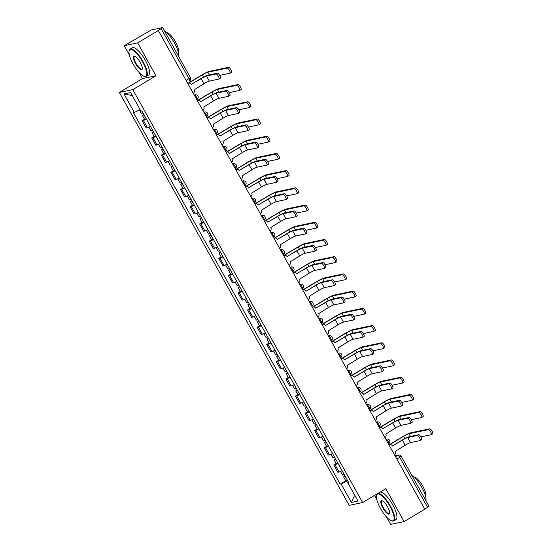 <?xml version="1.0" encoding="UTF-8"?>
<svg xmlns="http://www.w3.org/2000/svg" width="552" height="552" viewBox="0 0 552 552"><rect width="100%" height="100%" fill="white"/><g stroke="black" fill="none" stroke-linecap="round" stroke-linejoin="round"><path stroke-width="0.83" d="M374.532 495.427L376.747 499.408M386.524 516.982L390.657 524.4L404.098 521.571L424.778 509.213L158.341 30.519L137.662 42.883L124.221 45.712L129.347 54.931M139.132 72.498L142.519 78.591L119.349 92.446L349.181 505.37L362.629 502.541L132.797 89.624L155.968 75.769L137.662 42.883M124.221 45.712L151.372 29.932L162.605 27.607L190.426 77.597L188.991 78.667L161.17 28.676L162.605 27.607M404.098 521.571L385.8 488.692L362.629 502.541M396.888 459.112L401.214 456.311L429.042 506.301L427.607 507.371L399.779 457.38A2.539 0.759 -120.9 0 0 397.771 455.338L395.101 455.897M424.716 509.096L427.607 507.371M161.17 28.676L158.341 30.519M146.418 119.122A5.837 0.573 150.9 0 1 143.354 120.419L142.154 120.667L146.211 127.954L147.405 127.705A5.837 0.573 -29.1 0 0 150.468 126.401M144.548 119.239L142.154 120.667M155.995 136.337A5.837 0.573 150.9 0 1 152.932 137.634L151.738 137.883L155.795 145.169L156.989 144.914A5.837 0.573 -29.1 0 0 160.052 143.617M154.125 136.454L151.738 137.883M165.579 153.553A5.837 0.573 150.9 0 1 162.516 154.85L161.322 155.098L165.372 162.385L166.566 162.129A5.837 0.573 -29.1 0 0 169.63 160.832M163.709 153.67L161.322 155.098M175.156 170.761A5.837 0.573 150.9 0 1 172.1 172.065L170.899 172.314L174.956 179.593L176.15 179.345A5.837 0.573 -29.1 0 0 179.214 178.048M173.293 170.885L170.899 172.314M184.741 187.977A5.837 0.573 150.9 0 1 181.677 189.274L180.483 189.529L184.534 196.809L185.734 196.56A5.837 0.573 -29.1 0 0 188.798 195.263M182.871 188.101L180.483 189.529M194.325 205.192A5.837 0.573 150.9 0 1 191.261 206.489L190.06 206.745L194.118 214.024L195.311 213.776A5.837 0.573 -29.1 0 0 198.375 212.479M192.455 205.316L190.06 206.745M203.902 222.408A5.837 0.573 150.9 0 1 200.838 223.705L199.645 223.953L203.702 231.24L204.895 230.991A5.837 0.573 -29.1 0 0 207.959 229.687M202.032 222.525L199.645 223.953M213.486 239.623A5.837 0.573 150.9 0 1 210.422 240.92L209.229 241.169L213.279 248.455L214.473 248.2A5.837 0.573 -29.1 0 0 217.536 246.903M211.616 239.74L209.229 241.169M223.063 256.839A5.837 0.573 150.9 0 1 220.006 258.136L218.806 258.384L222.863 265.671L224.057 265.415A5.837 0.573 -29.1 0 0 227.12 264.118M221.2 256.956L218.806 258.384M232.647 274.047A5.837 0.573 150.9 0 1 229.584 275.351L228.39 275.6L232.44 282.879L233.641 282.631A5.837 0.573 -29.1 0 0 236.704 281.334M230.777 274.171L228.39 275.6M242.231 291.263A5.837 0.573 150.9 0 1 239.168 292.56L237.967 292.815L242.024 300.095L243.218 299.846A5.837 0.573 -29.1 0 0 246.282 298.549M240.362 291.387L237.967 292.815M251.809 308.478A5.837 0.573 150.9 0 1 248.745 309.775L247.551 310.031L251.608 317.31L252.802 317.062A5.837 0.573 -29.1 0 0 255.866 315.765M249.939 308.596L247.551 310.031M261.393 325.694A5.837 0.573 150.9 0 1 258.329 326.991L257.135 327.239L261.186 334.526L262.379 334.277A5.837 0.573 -29.1 0 0 265.443 332.973M259.523 325.811L257.135 327.239M270.97 342.909A5.837 0.573 150.9 0 1 267.913 344.207L266.713 344.455L270.77 351.741L271.963 351.486A5.837 0.573 -29.1 0 0 275.027 350.189M269.107 343.027L266.713 344.455M280.554 360.125A5.837 0.573 150.9 0 1 277.49 361.422L276.297 361.67L280.347 368.957L281.548 368.702A5.837 0.573 -29.1 0 0 284.611 367.404M278.684 360.242L276.297 361.67M290.138 377.333A5.837 0.573 150.9 0 1 287.075 378.631L285.881 378.886L289.931 386.165L291.125 385.917A5.837 0.573 -29.1 0 0 294.188 384.62M288.268 377.458L285.881 378.886M299.715 394.549A5.837 0.573 150.9 0 1 296.652 395.846L295.458 396.101L299.515 403.381L300.709 403.132A5.837 0.573 -29.1 0 0 303.772 401.835M297.845 394.673L295.458 396.101M309.299 411.764A5.837 0.573 150.9 0 1 306.236 413.062L305.042 413.317L309.092 420.596L310.286 420.348A5.837 0.573 -29.1 0 0 313.35 419.044M307.429 411.882L305.042 413.317M318.883 428.98A5.837 0.573 150.9 0 1 315.82 430.277L314.619 430.526L318.676 437.812L319.87 437.557A5.837 0.573 -29.1 0 0 322.934 436.259M317.014 429.097L314.619 430.526M328.461 446.195A5.837 0.573 150.9 0 1 325.397 447.493L324.203 447.741L328.254 455.027L329.454 454.772A5.837 0.573 -29.1 0 0 332.518 453.475M326.591 446.313L324.203 447.741M338.045 463.404A5.837 0.573 150.9 0 1 334.981 464.708L333.787 464.957L337.838 472.243L339.031 471.988A5.837 0.573 -29.1 0 0 342.095 470.69M336.175 463.528L333.787 464.957M140.105 109.634L134.329 112.47L124.014 93.93L130.596 92.55L140.912 111.09L141.836 110.897L348.574 482.324L347.65 482.517L357.972 501.057L351.382 502.444L341.067 483.904L347.65 480.668M134.329 112.47L133.411 112.663L340.142 484.097L341.067 483.904M119.349 92.446L132.797 89.624M142.519 78.591L155.968 75.769M345.752 480.744L340.142 484.097M348.353 481.93L347.65 482.517M124.014 93.93L132.266 95.544M354.681 495.151L351.382 502.444M191.171 84.421L200.617 78.77A6.41 0.628 150.9 0 1 207.842 75.217L217.426 73.202A2.919 0.876 59.1 0 1 219.668 75.424A2.919 0.876 59.1 0 1 220.338 78.246A2.919 0.876 59.1 0 1 220.248 78.28M206.489 76.024L209.318 81.103L218.902 79.088A2.919 0.876 -120.9 0 0 218.985 79.053A2.919 0.876 -120.9 0 0 218.316 76.231A2.919 0.876 -120.9 0 0 216.073 74.009L206.489 76.024A4.761 0.469 -29.1 0 0 201.121 78.667L191.165 84.401A2.539 2.408 78.1 0 0 187.852 83.435L187.797 83.449M187.749 83.352A2.539 2.408 -101.9 0 1 188.053 83.269L188.563 83.159M193.276 93.288L193.324 93.26A2.539 2.408 78.1 0 0 194.173 89.81L203.95 83.738A4.761 0.469 -29.1 0 1 209.318 81.103M187.99 83.283L201.915 74.955A6.41 0.628 150.9 0 1 209.146 71.401L228.528 67.323A2.919 0.876 59.1 0 1 230.77 69.545A2.919 0.876 59.1 0 1 231.44 72.367A2.919 0.876 59.1 0 1 231.35 72.402M219.648 75.389L230.005 73.209A2.919 0.876 -120.9 0 0 230.087 73.174A2.919 0.876 -120.9 0 0 229.418 70.352A2.919 0.876 -120.9 0 0 227.176 68.131L207.793 72.209A4.761 0.469 -29.1 0 0 202.425 74.844L188.501 83.173M142.989 112.967L141.381 113.546L139.394 109.979M144.031 114.844L142.423 115.423L143.768 114.361M146.245 118.818L144.631 119.398L142.423 115.423M200.755 101.63L210.195 95.986A6.41 0.628 150.9 0 1 217.419 92.432L227.003 90.418A2.919 0.876 59.1 0 1 229.246 92.639A2.919 0.876 59.1 0 1 229.915 95.461A2.919 0.876 59.1 0 1 229.832 95.496M216.073 93.24L218.896 98.318L228.48 96.303A2.919 0.876 -120.9 0 0 228.569 96.269A2.919 0.876 -120.9 0 0 227.893 93.447A2.919 0.876 -120.9 0 0 225.658 91.225L216.073 93.24A4.761 0.469 -29.1 0 0 210.705 95.882L200.742 101.616A2.539 2.408 78.1 0 0 197.437 100.65L197.437 100.65M197.326 100.567A2.539 2.408 -101.9 0 1 197.63 100.478L198.14 100.374M202.853 110.497L202.901 110.469A2.539 2.408 78.1 0 0 203.75 107.019L213.527 100.954A4.761 0.469 -29.1 0 1 218.896 98.318M210.333 118.846L219.779 113.201A6.41 0.628 150.9 0 1 227.003 109.648L236.587 107.633A2.919 0.876 59.1 0 1 238.83 109.848A2.919 0.876 59.1 0 1 239.499 112.677A2.919 0.876 59.1 0 1 239.416 112.711M225.651 110.455L228.48 115.534L238.064 113.519A2.919 0.876 -120.9 0 0 238.147 113.484A2.919 0.876 -120.9 0 0 237.477 110.655A2.919 0.876 -120.9 0 0 235.235 108.44L225.651 110.455A4.761 0.469 -29.1 0 0 220.289 113.091L210.326 118.832A2.539 2.408 78.1 0 0 207.021 117.866L207.021 117.866M206.91 117.783A2.539 2.408 -101.9 0 1 207.214 117.693L207.724 117.59M212.437 127.712L212.485 127.684A2.539 2.408 78.1 0 0 213.334 124.234L223.112 118.169A4.761 0.469 -29.1 0 1 228.48 115.534M197.568 100.498L211.499 92.17A6.41 0.628 150.9 0 1 218.723 88.617L238.112 84.539A2.919 0.876 59.1 0 1 240.348 86.761A2.919 0.876 59.1 0 1 241.017 89.583A2.919 0.876 59.1 0 1 240.934 89.617M229.225 92.598L239.582 90.424A2.919 0.876 -120.9 0 0 239.672 90.39A2.919 0.876 -120.9 0 0 239.002 87.568A2.919 0.876 -120.9 0 0 236.76 85.346L217.378 89.424A4.761 0.469 -29.1 0 0 212.009 92.06L198.085 100.388M152.573 130.182L150.958 130.762L148.936 127.132M153.615 132.059L152 132.639L153.346 131.576M155.83 136.027L154.215 136.613L152 132.639M207.152 117.707L221.083 109.379A6.41 0.628 150.9 0 1 228.307 105.825L247.689 101.754A2.919 0.876 59.1 0 1 249.932 103.969A2.919 0.876 59.1 0 1 250.601 106.798A2.919 0.876 59.1 0 1 250.518 106.833M238.809 109.813L249.166 107.64A2.919 0.876 -120.9 0 0 249.249 107.605A2.919 0.876 -120.9 0 0 248.579 104.776A2.919 0.876 -120.9 0 0 246.337 102.562L226.955 106.633A4.761 0.469 -29.1 0 0 221.587 109.275L207.662 117.604M162.15 147.398L160.542 147.977L158.521 144.348M163.199 149.268L161.584 149.854L162.93 148.792M165.407 153.242L163.799 153.829L161.584 149.854M133.08 63.956A15.484 4.644 -120.9 0 0 144.155 76.314A15.484 4.644 -120.9 0 0 142.644 61.948A15.484 4.644 -120.9 0 0 129.071 51.088A15.484 4.644 -120.9 0 0 133.08 63.956M129.071 51.088L129.161 50.611A15.863 4.761 59.1 0 1 130.037 49.156A15.863 4.761 59.1 0 1 143.078 61.734A15.863 4.761 59.1 0 1 146.315 76.383A15.863 4.761 59.1 0 1 144.617 76.459L144.155 76.314M135.475 63.459A7.742 2.325 59.1 0 1 134.722 56.269A7.742 2.325 59.1 0 1 140.256 62.452A7.742 2.325 59.1 0 1 142.264 68.883A7.742 2.325 59.1 0 1 135.475 63.459M134.964 56.366A7.362 2.208 -120.9 0 0 134.398 56.449A7.362 2.208 -120.9 0 0 135.902 63.245A7.362 2.208 -120.9 0 0 141.954 69.083A7.362 2.208 -120.9 0 0 142.299 68.627M164.455 30.94A15.863 4.761 59.1 0 1 174.453 42.973A15.863 4.761 59.1 0 1 178.544 56.256M166.649 32.616A11.419 3.429 59.1 0 1 175.474 41.835A11.419 3.429 59.1 0 1 178.213 51.957M130.037 49.156L132.321 47.789A15.863 4.761 59.1 0 1 145.362 60.368A15.863 4.761 59.1 0 1 148.605 75.017L146.315 76.383M380.48 508.44A15.484 4.644 -120.9 0 0 391.547 520.798A15.484 4.644 -120.9 0 0 390.043 506.432A15.484 4.644 -120.9 0 0 376.464 495.572A15.484 4.644 -120.9 0 0 380.48 508.44M377.775 493.488A15.863 4.761 59.1 0 1 390.471 506.218A15.863 4.761 59.1 0 1 393.714 520.867A15.863 4.761 59.1 0 1 392.017 520.943L391.547 520.798M382.867 507.937A7.742 2.325 59.1 0 1 382.115 500.754A7.742 2.325 59.1 0 1 387.649 506.936A7.742 2.325 59.1 0 1 389.657 513.367A7.742 2.325 59.1 0 1 382.867 507.937M382.363 500.843A7.362 2.208 -120.9 0 0 381.798 500.933A7.362 2.208 -120.9 0 0 383.295 507.73A7.362 2.208 -120.9 0 0 389.346 513.567A7.362 2.208 -120.9 0 0 389.691 513.112M411.854 475.424A15.863 4.761 59.1 0 1 421.852 487.457A15.863 4.761 59.1 0 1 425.944 500.733M414.048 477.101A11.419 3.429 59.1 0 1 422.866 486.319A11.419 3.429 59.1 0 1 425.606 496.434M380.066 492.122A15.863 4.761 59.1 0 1 392.755 504.852A15.863 4.761 59.1 0 1 395.998 519.501L393.714 520.867M376.464 495.572L376.561 495.096A15.863 4.761 59.1 0 1 377.133 493.867M219.917 136.061L229.356 130.417A6.41 0.628 150.9 0 1 236.587 126.863L246.171 124.849A2.919 0.876 59.1 0 1 248.407 127.063A2.919 0.876 59.1 0 1 249.076 129.892A2.919 0.876 59.1 0 1 248.993 129.92M235.235 127.671L238.057 132.742L247.641 130.727A2.919 0.876 -120.9 0 0 247.731 130.7A2.919 0.876 -120.9 0 0 247.061 127.871A2.919 0.876 -120.9 0 0 244.819 125.656L235.235 127.671A4.761 0.469 -29.1 0 0 229.867 130.306L219.903 136.047A2.539 2.408 78.1 0 0 216.598 135.081L216.598 135.081M216.487 134.999A2.539 2.408 -101.9 0 1 216.798 134.909L217.309 134.805M222.021 144.928L222.063 144.9A2.539 2.408 78.1 0 0 222.918 141.45L232.696 135.385A4.761 0.469 -29.1 0 1 238.057 132.742M229.494 153.277L238.94 147.632A6.41 0.628 150.9 0 1 246.164 144.079L255.748 142.064A2.919 0.876 59.1 0 1 257.991 144.279A2.919 0.876 59.1 0 1 258.66 147.108A2.919 0.876 59.1 0 1 258.577 147.136M244.819 144.886L247.641 149.958L257.225 147.943A2.919 0.876 -120.9 0 0 257.308 147.915A2.919 0.876 -120.9 0 0 256.639 145.086A2.919 0.876 -120.9 0 0 254.403 142.871L244.819 144.886A4.761 0.469 -29.1 0 0 239.451 147.522L229.487 153.256A2.539 2.408 78.1 0 0 226.182 152.297L226.127 152.304M226.072 152.214A2.539 2.408 -101.9 0 1 226.375 152.124L226.886 152.014M231.598 162.143L231.647 162.115A2.539 2.408 78.1 0 0 232.495 158.665L242.273 152.6A4.761 0.469 -29.1 0 1 247.641 149.958M239.078 170.492L248.524 164.841A6.41 0.628 150.9 0 1 255.748 161.287L265.333 159.273A2.919 0.876 59.1 0 1 267.575 161.494A2.919 0.876 59.1 0 1 268.244 164.317A2.919 0.876 59.1 0 1 268.155 164.351M254.396 162.095L257.225 167.173L266.809 165.158A2.919 0.876 -120.9 0 0 266.892 165.124A2.919 0.876 -120.9 0 0 266.223 162.302A2.919 0.876 -120.9 0 0 263.98 160.08L254.396 162.095A4.761 0.469 -29.1 0 0 249.028 164.737L239.071 170.471A2.539 2.408 78.1 0 0 235.759 169.505L235.759 169.505M235.656 169.423A2.539 2.408 -101.9 0 1 235.959 169.34L236.47 169.229M241.183 179.359L241.231 179.331A2.539 2.408 78.1 0 0 242.08 175.881L251.857 169.809A4.761 0.469 -29.1 0 1 257.225 167.173M216.736 134.923L230.66 126.594A6.41 0.628 150.9 0 1 237.891 123.041L257.273 118.97A2.919 0.876 59.1 0 1 259.516 121.185A2.919 0.876 59.1 0 1 260.185 124.014A2.919 0.876 59.1 0 1 260.095 124.041M248.386 127.029L258.75 124.849A2.919 0.876 -120.9 0 0 258.833 124.821A2.919 0.876 -120.9 0 0 258.163 121.992A2.919 0.876 -120.9 0 0 255.921 119.777L236.539 123.848A4.761 0.469 -29.1 0 0 231.171 126.491L217.246 134.812M171.734 164.606L170.119 165.193L168.105 161.564M172.776 166.483L171.168 167.07L172.514 166.007M174.991 170.458L173.376 171.037L171.168 167.07M226.313 152.138L240.244 143.81A6.41 0.628 150.9 0 1 247.468 140.256L266.851 136.185A2.919 0.876 59.1 0 1 269.093 138.4A2.919 0.876 59.1 0 1 269.762 141.229A2.919 0.876 59.1 0 1 269.68 141.257M257.97 144.244L268.327 142.064A2.919 0.876 -120.9 0 0 268.41 142.036A2.919 0.876 -120.9 0 0 267.741 139.207A2.919 0.876 -120.9 0 0 265.505 136.993L246.116 141.064A4.761 0.469 -29.1 0 0 240.755 143.706L226.824 152.028M181.318 181.822L179.704 182.408L177.682 178.779M182.36 183.699L180.745 184.278L182.091 183.216M184.568 187.673L182.96 188.253L180.745 184.278M235.897 169.354L249.821 161.025A6.41 0.628 150.9 0 1 257.053 157.472L276.435 153.394A2.919 0.876 59.1 0 1 278.677 155.616A2.919 0.876 59.1 0 1 279.346 158.438A2.919 0.876 59.1 0 1 279.257 158.472M267.554 161.46L277.911 159.28A2.919 0.876 -120.9 0 0 277.994 159.245A2.919 0.876 -120.9 0 0 277.325 156.423A2.919 0.876 -120.9 0 0 275.082 154.208L255.7 158.279A4.761 0.469 -29.1 0 0 250.332 160.915L236.408 169.243M190.895 199.037L189.288 199.617L187.266 195.988M191.944 200.914L190.33 201.494L191.675 200.431M194.152 204.889L192.538 205.468L190.33 201.494M248.662 187.701L258.101 182.056A6.41 0.628 150.9 0 1 265.326 178.503L274.91 176.488A2.919 0.876 59.1 0 1 277.152 178.71A2.919 0.876 59.1 0 1 277.822 181.532A2.919 0.876 59.1 0 1 277.739 181.567M263.98 179.31L266.802 184.389L276.386 182.374A2.919 0.876 -120.9 0 0 276.476 182.339A2.919 0.876 -120.9 0 0 275.8 179.517A2.919 0.876 -120.9 0 0 273.564 177.295L263.98 179.31A4.761 0.469 -29.1 0 0 258.612 181.953L248.648 187.687A2.539 2.408 78.1 0 0 245.343 186.721L245.343 186.721M245.233 186.638A2.539 2.408 -101.9 0 1 245.536 186.555L246.047 186.445M250.76 196.574L250.808 196.547A2.539 2.408 78.1 0 0 251.657 193.096L261.434 187.024A4.761 0.469 -29.1 0 1 266.802 184.389M245.474 186.569L259.405 178.241A6.41 0.628 150.9 0 1 266.63 174.687L286.019 170.609A2.919 0.876 59.1 0 1 288.254 172.831A2.919 0.876 59.1 0 1 288.924 175.653A2.919 0.876 59.1 0 1 288.841 175.688M277.132 178.669L287.488 176.495A2.919 0.876 -120.9 0 0 287.578 176.461A2.919 0.876 -120.9 0 0 286.909 173.638A2.919 0.876 -120.9 0 0 284.666 171.417L265.284 175.495A4.761 0.469 -29.1 0 0 259.916 178.13L245.992 186.459M200.48 216.253L198.865 216.832L196.843 213.203M201.521 218.13L199.907 218.709L201.252 217.647M203.736 222.097L202.122 222.684L199.907 218.709M258.239 204.916L267.685 199.272A6.41 0.628 150.9 0 1 274.91 195.718L284.494 193.704A2.919 0.876 59.1 0 1 286.736 195.925A2.919 0.876 59.1 0 1 287.406 198.748A2.919 0.876 59.1 0 1 287.323 198.782M273.557 196.526L276.386 201.604L285.97 199.589A2.919 0.876 -120.9 0 0 286.053 199.555A2.919 0.876 -120.9 0 0 285.384 196.733A2.919 0.876 -120.9 0 0 283.142 194.511L273.557 196.526A4.761 0.469 -29.1 0 0 268.196 199.162L258.232 204.902A2.539 2.408 78.1 0 0 254.927 203.936L254.927 203.936M254.817 203.854A2.539 2.408 -101.9 0 1 255.121 203.764L255.631 203.66M260.344 213.783L260.392 213.755A2.539 2.408 78.1 0 0 261.241 210.305L271.018 204.24A4.761 0.469 -29.1 0 1 276.386 201.604M255.058 203.778L268.99 195.456A6.41 0.628 150.9 0 1 276.214 191.903L295.596 187.825A2.919 0.876 59.1 0 1 297.838 190.047A2.919 0.876 59.1 0 1 298.508 192.869A2.919 0.876 59.1 0 1 298.425 192.903M286.716 195.884L297.073 193.711A2.919 0.876 -120.9 0 0 297.155 193.676A2.919 0.876 -120.9 0 0 296.486 190.854A2.919 0.876 -120.9 0 0 294.244 188.632L274.861 192.71A4.761 0.469 -29.1 0 0 269.493 195.346L255.569 203.674M210.057 233.468L208.449 234.048L206.427 230.419M211.105 235.345L209.491 235.925L210.836 234.862M213.313 239.313L211.706 239.899L209.491 235.925M267.823 222.132L277.263 216.487A6.41 0.628 150.9 0 1 284.494 212.934L294.078 210.919A2.919 0.876 59.1 0 1 296.314 213.134A2.919 0.876 59.1 0 1 296.99 215.963A2.919 0.876 59.1 0 1 296.9 215.998M283.142 213.741L285.964 218.82L295.548 216.805A2.919 0.876 -120.9 0 0 295.637 216.77A2.919 0.876 -120.9 0 0 294.968 213.941A2.919 0.876 -120.9 0 0 292.726 211.726L283.142 213.741A4.761 0.469 -29.1 0 0 277.773 216.377L267.81 222.118A2.539 2.408 78.1 0 0 264.505 221.152L264.505 221.152M264.394 221.069A2.539 2.408 -101.9 0 1 264.705 220.979L265.215 220.876M269.928 230.998L269.969 230.971A2.539 2.408 78.1 0 0 270.825 227.521L280.602 221.455A4.761 0.469 -29.1 0 1 285.964 218.82M264.643 220.993L278.567 212.665A6.41 0.628 150.9 0 1 285.798 209.111L305.18 205.04A2.919 0.876 59.1 0 1 307.423 207.255A2.919 0.876 59.1 0 1 308.092 210.084A2.919 0.876 59.1 0 1 308.002 210.119M296.293 213.1L306.657 210.926A2.919 0.876 -120.9 0 0 306.739 210.892A2.919 0.876 -120.9 0 0 306.07 208.063A2.919 0.876 -120.9 0 0 303.828 205.848L284.446 209.919A4.761 0.469 -29.1 0 0 279.077 212.561L265.153 220.89M219.641 250.684L218.026 251.263L216.011 247.634M220.683 252.554L219.075 253.14L220.42 252.078M222.898 256.528L221.283 257.115L219.075 253.14M277.401 239.347L286.847 233.703A6.41 0.628 150.9 0 1 294.071 230.149L303.655 228.135A2.919 0.876 59.1 0 1 305.898 230.35A2.919 0.876 59.1 0 1 306.567 233.179A2.919 0.876 59.1 0 1 306.484 233.206M292.726 230.957L295.548 236.028L305.132 234.013A2.919 0.876 -120.9 0 0 305.215 233.986A2.919 0.876 -120.9 0 0 304.545 231.157A2.919 0.876 -120.9 0 0 302.31 228.942L292.726 230.957A4.761 0.469 -29.1 0 0 287.357 233.593L277.394 239.327A2.539 2.408 78.1 0 0 274.089 238.367L274.033 238.374M273.978 238.285A2.539 2.408 -101.9 0 1 274.282 238.195L274.792 238.091M279.505 248.214L279.553 248.186A2.539 2.408 78.1 0 0 280.402 244.736L290.179 238.671A4.761 0.469 -29.1 0 1 295.548 236.028M274.22 238.209L288.151 229.88A6.41 0.628 150.9 0 1 295.375 226.327L314.757 222.256A2.919 0.876 59.1 0 1 317 224.471A2.919 0.876 59.1 0 1 317.669 227.3A2.919 0.876 59.1 0 1 317.586 227.327M305.877 230.315L316.234 228.135A2.919 0.876 -120.9 0 0 316.324 228.107A2.919 0.876 -120.9 0 0 315.647 225.278A2.919 0.876 -120.9 0 0 313.412 223.063L294.023 227.134A4.761 0.469 -29.1 0 0 288.661 229.777L274.73 238.098M229.225 267.892L227.61 268.479L225.589 264.85M230.267 269.769L228.652 270.356L229.998 269.293M232.475 273.744L230.867 274.323L228.652 270.356M286.985 256.563L296.431 250.918A6.41 0.628 150.9 0 1 303.655 247.365L313.239 245.35A2.919 0.876 59.1 0 1 315.482 247.565A2.919 0.876 59.1 0 1 316.151 250.387A2.919 0.876 59.1 0 1 316.061 250.422M302.303 248.172L305.132 253.244L314.716 251.229A2.919 0.876 -120.9 0 0 314.799 251.201A2.919 0.876 -120.9 0 0 314.129 248.372A2.919 0.876 -120.9 0 0 311.887 246.157L302.303 248.172A4.761 0.469 -29.1 0 0 296.935 250.808L286.978 256.542A2.539 2.408 78.1 0 0 283.666 255.583L283.611 255.59M283.562 255.493A2.539 2.408 -101.9 0 1 283.866 255.41L284.377 255.3M289.089 265.429L289.138 265.402A2.539 2.408 78.1 0 0 289.986 261.952L299.764 255.886A4.761 0.469 -29.1 0 1 305.132 253.244M283.804 255.424L297.728 247.096A6.41 0.628 150.9 0 1 304.959 243.542L324.341 239.471A2.919 0.876 59.1 0 1 326.584 241.686A2.919 0.876 59.1 0 1 327.253 244.508A2.919 0.876 59.1 0 1 327.17 244.543M315.461 247.531L325.818 245.35A2.919 0.876 -120.9 0 0 325.901 245.323A2.919 0.876 -120.9 0 0 325.231 242.494A2.919 0.876 -120.9 0 0 322.989 240.279L303.607 244.35A4.761 0.469 -29.1 0 0 298.239 246.985L284.315 255.314M238.802 285.108L237.194 285.695L235.173 282.065M239.851 286.985L238.236 287.564L239.582 286.502M242.059 290.959L240.444 291.539L238.236 287.564M296.569 273.778L306.008 268.127A6.41 0.628 150.9 0 1 313.232 264.574L322.823 262.559A2.919 0.876 59.1 0 1 325.059 264.781A2.919 0.876 59.1 0 1 325.728 267.603A2.919 0.876 59.1 0 1 325.645 267.637M311.887 265.381L314.709 270.459L324.293 268.445A2.919 0.876 -120.9 0 0 324.383 268.41A2.919 0.876 -120.9 0 0 323.707 265.588A2.919 0.876 -120.9 0 0 321.471 263.366L311.887 265.381A4.761 0.469 -29.1 0 0 306.519 268.024L296.555 273.757A2.539 2.408 78.1 0 0 293.25 272.791L293.195 272.805M293.14 272.709A2.539 2.408 -101.9 0 1 293.45 272.626L293.954 272.515M298.666 282.645L298.715 282.617A2.539 2.408 78.1 0 0 299.563 279.167L309.341 273.095A4.761 0.469 -29.1 0 1 314.709 270.459M293.381 272.64L307.312 264.311A6.41 0.628 150.9 0 1 314.536 260.758L333.925 256.68A2.919 0.876 59.1 0 1 336.161 258.902A2.919 0.876 59.1 0 1 336.83 261.724A2.919 0.876 59.1 0 1 336.748 261.758M325.038 264.746L335.395 262.566A2.919 0.876 -120.9 0 0 335.485 262.531A2.919 0.876 -120.9 0 0 334.816 259.709A2.919 0.876 -120.9 0 0 332.573 257.487L313.191 261.565A4.761 0.469 -29.1 0 0 307.823 264.201L293.899 272.529M248.386 302.323L246.772 302.903L244.75 299.274M249.428 304.2L247.82 304.78L249.159 303.717M251.643 308.175L250.028 308.754L247.82 304.78M321.464 282.596L324.293 287.675L333.877 285.66A2.919 0.876 -120.9 0 0 333.96 285.625A2.919 0.876 -120.9 0 0 333.291 282.803A2.919 0.876 -120.9 0 0 331.048 280.582L321.464 282.596A4.761 0.469 -29.1 0 0 316.103 285.239L306.229 291.139L315.592 285.343A6.41 0.628 150.9 0 1 322.817 281.789L332.401 279.774A2.919 0.876 59.1 0 1 334.643 281.996A2.919 0.876 59.1 0 1 335.312 284.818A2.919 0.876 59.1 0 1 335.23 284.853M302.724 289.924A2.539 2.408 -101.9 0 1 303.027 289.841L303.538 289.731A2.539 2.408 78.1 0 0 302.834 290.007L302.779 290.021M308.251 299.86L308.299 299.833A2.539 2.408 78.1 0 0 309.148 296.383L318.925 290.311A4.761 0.469 -29.1 0 1 324.293 287.675M306.139 290.973A2.539 2.408 78.1 0 0 303.538 289.731M302.965 289.855L316.896 281.527A6.41 0.628 150.9 0 1 324.121 277.973L343.503 273.895A2.919 0.876 59.1 0 1 345.745 276.117A2.919 0.876 59.1 0 1 346.414 278.939A2.919 0.876 59.1 0 1 346.332 278.974M334.622 281.955L344.979 279.781A2.919 0.876 -120.9 0 0 345.062 279.747A2.919 0.876 -120.9 0 0 344.393 276.925A2.919 0.876 -120.9 0 0 342.157 274.703L322.768 278.781A4.761 0.469 -29.1 0 0 317.4 281.416L303.476 289.745M257.963 319.539L256.356 320.119L254.334 316.489M259.012 321.416L257.398 321.995L258.743 320.933M261.22 325.383L259.612 325.97L257.398 321.995M315.73 308.202L325.169 302.558A6.41 0.628 150.9 0 1 332.401 299.005L341.985 296.99A2.919 0.876 59.1 0 1 344.22 299.212A2.919 0.876 59.1 0 1 344.897 302.034A2.919 0.876 59.1 0 1 344.807 302.068M331.048 299.812L333.87 304.89L343.454 302.875A2.919 0.876 -120.9 0 0 343.544 302.841A2.919 0.876 -120.9 0 0 342.875 300.019A2.919 0.876 -120.9 0 0 340.632 297.797L331.048 299.812A4.761 0.469 -29.1 0 0 325.68 302.448L315.716 308.188A2.539 2.408 78.1 0 0 312.411 307.222L312.356 307.236M312.308 307.14A2.539 2.408 -101.9 0 1 312.611 307.05L313.122 306.947M317.835 317.069L317.876 317.041A2.539 2.408 78.1 0 0 318.732 313.591L328.509 307.526A4.761 0.469 -29.1 0 1 333.87 304.89M312.549 307.064L326.473 298.735A6.41 0.628 150.9 0 1 333.705 295.189L353.087 291.111A2.919 0.876 59.1 0 1 355.329 293.333A2.919 0.876 59.1 0 1 355.999 296.155A2.919 0.876 59.1 0 1 355.909 296.189M344.2 299.17L354.563 296.997A2.919 0.876 -120.9 0 0 354.646 296.962A2.919 0.876 -120.9 0 0 353.977 294.14A2.919 0.876 -120.9 0 0 351.734 291.918L332.352 295.996A4.761 0.469 -29.1 0 0 326.984 298.632L313.06 306.96M267.547 336.755L265.933 337.334L263.918 333.705M268.589 338.631L266.982 339.211L268.327 338.148M270.804 342.599L269.19 343.185L266.982 339.211M340.632 317.027L343.454 322.106L353.038 320.091A2.919 0.876 -120.9 0 0 353.121 320.056A2.919 0.876 -120.9 0 0 352.452 317.227A2.919 0.876 -120.9 0 0 350.216 315.013L340.632 317.027A4.761 0.469 -29.1 0 0 335.264 319.663L325.39 325.57L334.753 319.774A6.41 0.628 150.9 0 1 341.978 316.22L351.562 314.205A2.919 0.876 59.1 0 1 353.804 316.42A2.919 0.876 59.1 0 1 354.474 319.249A2.919 0.876 59.1 0 1 354.391 319.284M321.885 324.355A2.539 2.408 -101.9 0 1 322.189 324.265L322.699 324.162A2.539 2.408 78.1 0 0 321.995 324.438L321.94 324.452M327.412 334.284L327.46 334.257A2.539 2.408 78.1 0 0 328.309 330.807L338.086 324.742A4.761 0.469 -29.1 0 1 343.454 322.106M325.3 325.404A2.539 2.408 78.1 0 0 322.699 324.162M322.126 324.279L336.058 315.951A6.41 0.628 150.9 0 1 343.282 312.397L362.664 308.327A2.919 0.876 59.1 0 1 364.906 310.541A2.919 0.876 59.1 0 1 365.576 313.37A2.919 0.876 59.1 0 1 365.493 313.405M353.784 316.386L364.141 314.212A2.919 0.876 -120.9 0 0 364.23 314.178A2.919 0.876 -120.9 0 0 363.554 311.349A2.919 0.876 -120.9 0 0 361.318 309.134L341.929 313.205A4.761 0.469 -29.1 0 0 336.568 315.847L322.637 324.176M277.132 353.97L275.517 354.55L273.495 350.92M278.173 355.84L276.559 356.426L277.904 355.364M280.382 359.814L278.774 360.401L276.559 356.426M350.209 334.243L353.038 339.314L362.623 337.3A2.919 0.876 -120.9 0 0 362.705 337.272A2.919 0.876 -120.9 0 0 362.036 334.443A2.919 0.876 -120.9 0 0 359.794 332.228L350.209 334.243A4.761 0.469 -29.1 0 0 344.841 336.879L334.974 342.778L344.338 336.989A6.41 0.628 150.9 0 1 351.562 333.436L361.146 331.421A2.919 0.876 59.1 0 1 363.388 333.636A2.919 0.876 59.1 0 1 364.058 336.465A2.919 0.876 59.1 0 1 363.968 336.492M331.469 341.571A2.539 2.408 -101.9 0 1 331.773 341.481L332.283 341.377A2.539 2.408 78.1 0 0 331.573 341.653L331.517 341.66M336.996 351.5L337.044 351.472A2.539 2.408 78.1 0 0 337.893 348.022L347.67 341.957A4.761 0.469 -29.1 0 1 353.038 339.314M334.885 342.613A2.539 2.408 78.1 0 0 332.283 341.377M331.711 341.495L345.635 333.166A6.41 0.628 150.9 0 1 352.866 329.613L372.248 325.542A2.919 0.876 59.1 0 1 374.491 327.757A2.919 0.876 59.1 0 1 375.16 330.586A2.919 0.876 59.1 0 1 375.077 330.613M363.368 333.601L373.725 331.421A2.919 0.876 -120.9 0 0 373.807 331.393A2.919 0.876 -120.9 0 0 373.138 328.564A2.919 0.876 -120.9 0 0 370.896 326.349L351.514 330.42A4.761 0.469 -29.1 0 0 346.145 333.063L332.221 341.384M286.709 371.179L285.101 371.765L283.079 368.136M287.758 373.055L286.143 373.642L287.488 372.579M289.966 377.03L288.351 377.609L286.143 373.642M344.476 359.849L353.915 354.198A6.41 0.628 150.9 0 1 361.139 350.651L370.73 348.636A2.919 0.876 59.1 0 1 372.966 350.851A2.919 0.876 59.1 0 1 373.635 353.673A2.919 0.876 59.1 0 1 373.552 353.708M359.794 351.458L362.616 356.53L372.2 354.515A2.919 0.876 -120.9 0 0 372.289 354.481A2.919 0.876 -120.9 0 0 371.613 351.658A2.919 0.876 -120.9 0 0 369.378 349.444L359.794 351.458A4.761 0.469 -29.1 0 0 354.425 354.094L344.462 359.828A2.539 2.408 78.1 0 0 341.157 358.869L341.101 358.876M341.046 358.779A2.539 2.408 -101.9 0 1 341.357 358.697L341.86 358.586M346.573 368.715L346.621 368.688A2.539 2.408 78.1 0 0 347.47 365.238L357.247 359.173A4.761 0.469 -29.1 0 1 362.616 356.53M341.288 358.71L355.219 350.382A6.41 0.628 150.9 0 1 362.443 346.828L381.832 342.757A2.919 0.876 59.1 0 1 384.068 344.972A2.919 0.876 59.1 0 1 384.737 347.794A2.919 0.876 59.1 0 1 384.654 347.829M372.945 350.817L383.302 348.636A2.919 0.876 -120.9 0 0 383.392 348.609A2.919 0.876 -120.9 0 0 382.722 345.78A2.919 0.876 -120.9 0 0 380.48 343.565L361.098 347.636A4.761 0.469 -29.1 0 0 355.729 350.272L341.805 358.6M296.293 388.394L294.678 388.981L292.657 385.351M297.335 390.271L295.727 390.851L297.066 389.788M299.55 394.245L297.935 394.825L295.727 390.851M369.371 368.667L372.2 373.745L381.784 371.731A2.919 0.876 -120.9 0 0 381.867 371.696A2.919 0.876 -120.9 0 0 381.197 368.874A2.919 0.876 -120.9 0 0 378.955 366.652L369.371 368.667A4.761 0.469 -29.1 0 0 364.009 371.31L354.136 377.209L363.499 371.413A6.41 0.628 150.9 0 1 370.723 367.86L380.307 365.845A2.919 0.876 59.1 0 1 382.55 368.067A2.919 0.876 59.1 0 1 383.219 370.889A2.919 0.876 59.1 0 1 383.136 370.923M350.63 375.995A2.539 2.408 -101.9 0 1 350.934 375.912L351.445 375.802A2.539 2.408 78.1 0 0 350.741 376.078L350.686 376.091M356.157 385.931L356.206 385.903A2.539 2.408 78.1 0 0 357.054 382.453L366.832 376.381A4.761 0.469 -29.1 0 1 372.2 373.745M354.046 377.044A2.539 2.408 78.1 0 0 351.445 375.802M350.872 375.926L364.803 367.597A6.41 0.628 150.9 0 1 372.027 364.044L391.409 359.966A2.919 0.876 59.1 0 1 393.652 362.188A2.919 0.876 59.1 0 1 394.321 365.01A2.919 0.876 59.1 0 1 394.238 365.044M382.529 368.032L392.886 365.852A2.919 0.876 -120.9 0 0 392.969 365.817A2.919 0.876 -120.9 0 0 392.299 362.995A2.919 0.876 -120.9 0 0 390.064 360.773L370.675 364.851A4.761 0.469 -29.1 0 0 365.314 367.487L351.382 375.815M305.87 405.61L304.262 406.189L302.241 402.56M306.919 407.486L305.304 408.066L306.65 407.003M309.127 411.461L307.519 412.04L305.304 408.066M378.955 385.882L381.777 390.961L391.361 388.946A2.919 0.876 -120.9 0 0 391.451 388.912A2.919 0.876 -120.9 0 0 390.781 386.089A2.919 0.876 -120.9 0 0 388.539 383.868L378.955 385.882A4.761 0.469 -29.1 0 0 373.587 388.525L363.72 394.425L373.076 388.629A6.41 0.628 150.9 0 1 380.307 385.075L389.891 383.06A2.919 0.876 59.1 0 1 392.127 385.282A2.919 0.876 59.1 0 1 392.803 388.104A2.919 0.876 59.1 0 1 392.713 388.139M360.214 393.21A2.539 2.408 -101.9 0 1 360.518 393.127L361.029 393.017A2.539 2.408 78.1 0 0 360.318 393.293L360.263 393.307M365.741 403.146L365.783 403.112A2.539 2.408 78.1 0 0 366.638 399.669L376.416 393.597A4.761 0.469 -29.1 0 1 381.777 390.961M363.623 394.259A2.539 2.408 78.1 0 0 361.029 393.017M360.456 393.141L374.38 384.813A6.41 0.628 150.9 0 1 381.611 381.259L400.993 377.182A2.919 0.876 59.1 0 1 403.236 379.403A2.919 0.876 59.1 0 1 403.905 382.226A2.919 0.876 59.1 0 1 403.816 382.26M392.106 385.241L402.47 383.067A2.919 0.876 -120.9 0 0 402.553 383.033A2.919 0.876 -120.9 0 0 401.884 380.211A2.919 0.876 -120.9 0 0 399.641 377.989L380.259 382.067A4.761 0.469 -29.1 0 0 374.891 384.703L360.967 393.031M315.454 422.825L313.84 423.405L311.825 419.775M316.496 424.702L314.888 425.281L316.234 424.219M318.711 428.669L317.096 429.256L314.888 425.281M388.539 403.098L391.361 408.176L400.945 406.162A2.919 0.876 -120.9 0 0 401.028 406.127A2.919 0.876 -120.9 0 0 400.359 403.305A2.919 0.876 -120.9 0 0 398.123 401.083L388.539 403.098A4.761 0.469 -29.1 0 0 383.171 405.734L373.297 411.64L382.66 405.844A6.41 0.628 150.9 0 1 389.884 402.291L399.469 400.276A2.919 0.876 59.1 0 1 401.711 402.498A2.919 0.876 59.1 0 1 402.38 405.32A2.919 0.876 59.1 0 1 402.298 405.354M369.792 410.426A2.539 2.408 -101.9 0 1 370.095 410.336L370.606 410.233A2.539 2.408 78.1 0 0 369.902 410.509L369.847 410.522M375.319 420.355L375.367 420.327A2.539 2.408 78.1 0 0 376.216 416.877L385.993 410.812A4.761 0.469 -29.1 0 1 391.361 408.176M373.207 411.475A2.539 2.408 78.1 0 0 370.606 410.233M370.033 410.35L383.964 402.022A6.41 0.628 150.9 0 1 391.189 398.475L410.571 394.397A2.919 0.876 59.1 0 1 412.813 396.619A2.919 0.876 59.1 0 1 413.482 399.441A2.919 0.876 59.1 0 1 413.4 399.476M401.69 402.456L412.047 400.283A2.919 0.876 -120.9 0 0 412.137 400.248A2.919 0.876 -120.9 0 0 411.461 397.426A2.919 0.876 -120.9 0 0 409.225 395.204L389.836 399.282A4.761 0.469 -29.1 0 0 384.475 401.918L370.544 410.246M325.038 440.041L323.424 440.62L321.402 436.991M326.08 441.917L324.466 442.497L325.811 441.434M328.288 445.885L326.68 446.471L324.466 442.497M382.798 428.704L392.244 423.06A6.41 0.628 150.9 0 1 399.469 419.506L409.053 417.491A2.919 0.876 59.1 0 1 411.295 419.706A2.919 0.876 59.1 0 1 411.964 422.535A2.919 0.876 59.1 0 1 411.875 422.57M398.116 420.313L400.945 425.392L410.529 423.377A2.919 0.876 -120.9 0 0 410.612 423.343A2.919 0.876 -120.9 0 0 409.943 420.514A2.919 0.876 -120.9 0 0 407.7 418.299L398.116 420.313A4.761 0.469 -29.1 0 0 392.748 422.949L382.791 428.69A2.539 2.408 78.1 0 0 379.479 427.724L379.424 427.738M379.376 427.641A2.539 2.408 -101.9 0 1 379.679 427.552L380.19 427.448M384.903 437.57L384.951 437.543A2.539 2.408 78.1 0 0 385.8 434.093L395.577 428.028A4.761 0.469 -29.1 0 1 400.945 425.392M379.617 427.565L393.541 419.237A6.41 0.628 150.9 0 1 400.773 415.684L420.155 411.613A2.919 0.876 59.1 0 1 422.397 413.827A2.919 0.876 59.1 0 1 423.067 416.656A2.919 0.876 59.1 0 1 422.984 416.691M411.274 419.672L421.631 417.498A2.919 0.876 -120.9 0 0 421.714 417.464A2.919 0.876 -120.9 0 0 421.045 414.635A2.919 0.876 -120.9 0 0 418.802 412.42L399.42 416.491A4.761 0.469 -29.1 0 0 394.052 419.134L380.128 427.462M334.615 457.249L333.008 457.836L330.986 454.206M335.664 459.126L334.05 459.712L335.395 458.65M337.872 463.1L336.258 463.68L334.05 459.712M407.7 437.529L410.522 442.601L420.106 440.586A2.919 0.876 -120.9 0 0 420.196 440.558A2.919 0.876 -120.9 0 0 419.52 437.729A2.919 0.876 -120.9 0 0 417.284 435.514L407.7 437.529A4.761 0.469 -29.1 0 0 402.332 440.165L392.465 446.064L401.821 440.275A6.41 0.628 150.9 0 1 409.053 436.722L418.637 434.707A2.919 0.876 59.1 0 1 420.872 436.922A2.919 0.876 59.1 0 1 421.542 439.751A2.919 0.876 59.1 0 1 421.459 439.778M388.953 444.857A2.539 2.408 -101.9 0 1 389.263 444.767L389.767 444.664A2.539 2.408 78.1 0 0 389.063 444.94L389.008 444.946M394.487 454.786L394.528 454.758A2.539 2.408 78.1 0 0 395.377 451.308L405.161 445.243A4.761 0.469 -29.1 0 1 410.522 442.601M392.368 445.899A2.539 2.408 78.1 0 0 389.767 444.664M389.194 444.781L403.126 436.453A6.41 0.628 150.9 0 1 410.35 432.899L429.739 428.828A2.919 0.876 59.1 0 1 431.974 431.043A2.919 0.876 59.1 0 1 432.651 433.872A2.919 0.876 59.1 0 1 432.561 433.9M420.852 436.887L431.209 434.707A2.919 0.876 -120.9 0 0 431.298 434.679A2.919 0.876 -120.9 0 0 430.629 431.85A2.919 0.876 -120.9 0 0 428.386 429.635L409.004 433.706A4.761 0.469 -29.1 0 0 403.636 436.349L389.712 444.671M344.2 474.465L342.585 475.051L340.563 471.422M345.241 476.341L343.634 476.928L344.972 475.865M347.456 480.316L345.842 480.895L343.634 476.928M385.952 439.461L386.11 439.364A2.539 2.408 -101.9 0 1 386.814 439.088A2.539 2.539 0 0 1 388.642 443.753L388.567 443.78A2.539 0.759 -120.9 0 0 388.642 443.753A2.539 0.759 -120.9 0 0 388.125 441.407A2.539 0.759 -120.9 0 0 386.11 439.364L385.924 439.406M376.374 422.245L376.526 422.149A2.539 2.408 -101.9 0 1 377.237 421.873A2.539 2.539 0 0 1 379.058 426.537L378.989 426.565A2.539 0.759 -120.9 0 0 379.058 426.537A2.539 0.759 -120.9 0 0 378.541 424.191A2.539 0.759 -120.9 0 0 376.526 422.149L376.34 422.19M366.79 405.03L366.949 404.94A2.539 2.408 -101.9 0 1 367.653 404.664A2.539 2.539 0 0 1 369.481 409.322L369.405 409.349A2.539 0.759 -120.9 0 0 369.481 409.322A2.539 0.759 -120.9 0 0 368.964 406.983A2.539 0.759 -120.9 0 0 366.949 404.94L366.763 404.975M357.206 387.814L357.365 387.725A2.539 2.408 -101.9 0 1 358.075 387.449A2.539 2.539 0 0 1 359.897 392.106L359.821 392.141A2.539 0.759 -120.9 0 0 359.897 392.106A2.539 0.759 -120.9 0 0 359.38 389.767A2.539 0.759 -120.9 0 0 357.365 387.725L357.178 387.766M350.085 375.015L350.244 374.925A2.539 0.759 -120.9 0 0 350.313 374.898A2.539 0.759 -120.9 0 0 349.795 372.552A2.539 0.759 -120.9 0 0 347.788 370.509L347.594 370.551M347.629 370.606L347.788 370.509A2.539 2.408 -101.9 0 1 348.491 370.233L347.532 370.433M338.045 353.39L338.203 353.294A2.539 2.408 -101.9 0 1 338.907 353.018A2.539 2.539 0 0 1 340.736 357.682L340.66 357.71A2.539 0.759 -120.9 0 0 340.736 357.682A2.539 0.759 -120.9 0 0 340.218 355.336A2.539 0.759 -120.9 0 0 338.203 353.294L338.017 353.335M328.468 336.175L328.619 336.078A2.539 2.408 -101.9 0 1 329.33 335.802A2.539 2.539 0 0 1 331.152 340.467L331.083 340.494A2.539 0.759 -120.9 0 0 331.152 340.467A2.539 0.759 -120.9 0 0 330.634 338.121A2.539 0.759 -120.9 0 0 328.619 336.078L328.433 336.12M321.34 323.375L321.499 323.279A2.539 0.759 -120.9 0 0 321.575 323.251A2.539 0.759 -120.9 0 0 321.05 320.905A2.539 0.759 -120.9 0 0 319.042 318.863L318.856 318.904M318.883 318.959L319.042 318.863A2.539 2.408 -101.9 0 1 319.746 318.587L318.787 318.794M311.756 306.16L311.914 306.063A2.539 0.759 -120.9 0 0 311.99 306.036A2.539 0.759 -120.9 0 0 311.473 303.697A2.539 0.759 -120.9 0 0 309.458 301.654L309.272 301.689M309.299 301.744L309.458 301.654A2.539 2.408 -101.9 0 1 310.169 301.378L309.21 301.578M302.179 288.944L302.337 288.855A2.539 0.759 -120.9 0 0 302.406 288.82A2.539 0.759 -120.9 0 0 301.889 286.481A2.539 0.759 -120.9 0 0 299.881 284.439L299.688 284.48M299.722 284.528L299.881 284.439A2.539 2.408 -101.9 0 1 300.585 284.163L299.626 284.363M292.594 271.729L292.753 271.639A2.539 0.759 -120.9 0 0 292.829 271.612A2.539 0.759 -120.9 0 0 292.312 269.266A2.539 0.759 -120.9 0 0 290.297 267.223L290.11 267.265M290.138 267.32L290.297 267.223A2.539 2.408 -101.9 0 1 291.001 266.947L290.048 267.147M283.017 254.52L283.169 254.424A2.539 0.759 -120.9 0 0 283.245 254.396A2.539 0.759 -120.9 0 0 282.727 252.05A2.539 0.759 -120.9 0 0 280.713 250.008L280.526 250.049M280.561 250.104L280.713 250.008A2.539 2.408 -101.9 0 1 281.423 249.732L280.464 249.932M273.433 237.305L273.592 237.208A2.539 0.759 -120.9 0 0 273.668 237.181A2.539 0.759 -120.9 0 0 273.143 234.835A2.539 0.759 -120.9 0 0 271.135 232.792L270.949 232.834M270.977 232.889L271.135 232.792A2.539 2.408 -101.9 0 1 271.839 232.516L270.88 232.716M263.849 220.089L264.008 219.993A2.539 0.759 -120.9 0 0 264.084 219.965A2.539 0.759 -120.9 0 0 263.566 217.619A2.539 0.759 -120.9 0 0 261.551 215.584L261.365 215.618M261.393 215.673L261.551 215.584A2.539 2.408 -101.9 0 1 262.262 215.301L261.303 215.508M254.272 202.874L254.431 202.777A2.539 0.759 -120.9 0 0 254.5 202.75A2.539 0.759 -120.9 0 0 253.982 200.41A2.539 0.759 -120.9 0 0 251.974 198.368L251.781 198.403M251.815 198.458L251.974 198.368A2.539 2.408 -101.9 0 1 252.678 198.092L251.719 198.292M244.688 185.658L244.846 185.569A2.539 0.759 -120.9 0 0 244.922 185.534A2.539 0.759 -120.9 0 0 244.405 183.195A2.539 0.759 -120.9 0 0 242.39 181.153L242.204 181.194M242.231 181.242L242.39 181.153A2.539 2.408 -101.9 0 1 243.094 180.877L242.142 181.077M235.111 168.443L235.262 168.353A2.539 0.759 -120.9 0 0 235.338 168.325A2.539 0.759 -120.9 0 0 234.821 165.98A2.539 0.759 -120.9 0 0 232.806 163.937L232.62 163.978M232.654 164.034L232.806 163.937A2.539 2.408 -101.9 0 1 233.517 163.661L232.558 163.861M223.07 146.818L223.229 146.722A2.539 2.408 -101.9 0 1 223.933 146.446A2.539 2.539 0 0 1 225.761 151.11L225.685 151.138A2.539 0.759 -120.9 0 0 225.761 151.11A2.539 0.759 -120.9 0 0 225.237 148.764A2.539 0.759 -120.9 0 0 223.229 146.722L223.042 146.763M213.486 129.603L213.645 129.506A2.539 2.408 -101.9 0 1 214.355 129.23A2.539 2.539 0 0 1 216.177 133.894L216.101 133.922A2.539 0.759 -120.9 0 0 216.177 133.894A2.539 0.759 -120.9 0 0 215.659 131.548A2.539 0.759 -120.9 0 0 213.645 129.506L213.458 129.547M203.909 112.387L204.067 112.297A2.539 2.408 -101.9 0 1 204.771 112.015A2.539 2.539 0 0 1 206.593 116.679L206.524 116.707A2.539 0.759 -120.9 0 0 206.593 116.679A2.539 0.759 -120.9 0 0 206.075 114.34A2.539 0.759 -120.9 0 0 204.067 112.297L203.874 112.332M194.325 95.172L194.483 95.082A2.539 2.408 -101.9 0 1 195.187 94.806A2.539 2.539 0 0 1 197.016 99.463L196.94 99.491A2.539 0.759 -120.9 0 0 197.016 99.463A2.539 0.759 -120.9 0 0 196.498 97.124A2.539 0.759 -120.9 0 0 194.483 95.082L194.297 95.116M395.536 456.676L397.771 455.338A2.539 2.408 78.1 0 1 398.475 455.062L395.039 455.786M190.426 77.597A2.539 2.539 0 0 1 189.508 81.006L189.439 81.04A2.539 0.759 -120.9 0 0 189.508 81.006A2.539 0.759 -120.9 0 0 188.991 78.667L186.1 80.392M329.454 454.772L325.397 447.493M319.87 437.557L315.82 430.277M310.286 420.348L306.236 413.062M300.709 403.132L296.652 395.846M291.125 385.917L287.075 378.631M281.548 368.702L277.49 361.422M271.963 351.486L267.913 344.207M262.379 334.277L258.329 326.991M252.802 317.062L248.745 309.775M243.218 299.846L239.168 292.56M233.641 282.631L229.584 275.351M224.057 265.415L220.006 258.136M214.473 248.2L210.422 240.92M204.895 230.991L200.838 223.705M195.311 213.776L191.261 206.489M185.734 196.56L181.677 189.274M176.15 179.345L172.1 172.065M166.566 162.129L162.516 154.85M156.989 144.914L152.932 137.634M147.405 127.705L143.354 120.419M339.031 471.988L334.981 464.708M216.073 74.009L217.426 73.202M201.121 78.667L203.95 83.738M227.176 68.131L228.528 67.323M203.66 77.066L202.425 74.844M209.298 74.913L207.793 72.209M225.658 91.225L227.003 90.418M210.705 95.882L213.527 100.954M235.235 108.44L236.587 107.633M220.289 113.091L223.112 118.169M236.76 85.346L238.112 84.539M213.244 94.282L212.009 92.06M218.882 92.129L217.378 89.424M246.337 102.562L247.689 101.754M222.822 111.49L221.587 109.275M228.459 109.337L226.955 106.633M244.819 125.656L246.171 124.849M229.867 130.306L232.696 135.385M254.403 142.871L255.748 142.064M239.451 147.522L242.273 152.6M263.98 160.08L265.333 159.273M249.028 164.737L251.857 169.809M255.921 119.777L257.273 118.97M232.406 128.706L231.171 126.491M238.043 126.553L236.539 123.848M265.505 136.993L266.851 136.185M241.99 145.921L240.755 143.706M247.627 143.768L246.116 141.064M275.082 154.208L276.435 153.394M251.567 163.137L250.332 160.915M257.204 160.984L255.7 158.279M273.564 177.295L274.91 176.488M258.612 181.953L261.434 187.024M284.666 171.417L286.019 170.609M261.151 180.352L259.916 178.13M266.788 178.199L265.284 175.495M283.142 194.511L284.494 193.704M268.196 199.162L271.018 204.24M294.244 188.632L295.596 187.825M270.728 197.561L269.493 195.346M276.366 195.415L274.861 192.71M292.726 211.726L294.078 210.919M277.773 216.377L280.602 221.455M303.828 205.848L305.18 205.04M280.312 214.776L279.077 212.561M285.95 212.623L284.446 209.919M302.31 228.942L303.655 228.135M287.357 233.593L290.179 238.671M313.412 223.063L314.757 222.256M289.897 231.992L288.661 229.777M295.534 229.839L294.023 227.134M311.887 246.157L313.239 245.35M296.935 250.808L299.764 255.886M322.989 240.279L324.341 239.471M299.474 249.207L298.239 246.985M305.111 247.054L303.607 244.35M321.471 263.366L322.823 262.559M306.519 268.024L309.341 273.095M332.573 257.487L333.925 256.68M309.058 266.423L307.823 264.201M314.695 264.27L313.191 261.565M331.048 280.582L332.401 279.774M316.103 285.239L318.925 290.311M342.157 274.703L343.503 273.895M318.635 283.638L317.4 281.416M324.272 281.485L322.768 278.781M340.632 297.797L341.985 296.99M325.68 302.448L328.509 307.526M351.734 291.918L353.087 291.111M328.219 300.847L326.984 298.632M333.856 298.701L332.352 295.996M350.216 315.013L351.562 314.205M335.264 319.663L338.086 324.742M361.318 309.134L362.664 308.327M337.803 318.062L336.568 315.847M343.441 315.91L341.929 313.205M359.794 332.228L361.146 331.421M344.841 336.879L347.67 341.957M370.896 326.349L372.248 325.542M347.38 335.278L346.145 333.063M353.018 333.125L351.514 330.42M369.378 349.444L370.73 348.636M354.425 354.094L357.247 359.173M380.48 343.565L381.832 342.757M356.965 352.493L355.729 350.272M362.602 350.341L361.098 347.636M378.955 366.652L380.307 365.845M364.009 371.31L366.832 376.381M390.064 360.773L391.409 359.966M366.542 369.709L365.314 367.487M372.179 367.556L370.675 364.851M388.539 383.868L389.891 383.06M373.587 388.525L376.416 393.597M399.641 377.989L400.993 377.182M376.126 386.924L374.891 384.703M381.763 384.772L380.259 382.067M398.123 401.083L399.469 400.276M383.171 405.734L385.993 410.812M409.225 395.204L410.571 394.397M385.71 404.133L384.475 401.918M391.347 401.987L389.836 399.282M407.7 418.299L409.053 417.491M392.748 422.949L395.577 428.028M418.802 412.42L420.155 411.613M395.287 421.348L394.052 419.134M400.924 419.196L399.42 416.491M417.284 435.514L418.637 434.707M402.332 440.165L405.161 445.243M428.386 429.635L429.739 428.828M404.871 438.564L403.636 436.349M410.509 436.411L409.004 433.706M195.187 94.806L194.235 95.006M235.117 168.457L235.338 168.325A2.539 2.539 0 0 0 233.517 163.661M244.695 185.672L244.922 185.534A2.539 2.539 0 0 0 243.094 180.877M254.279 202.888L254.5 202.75A2.539 2.539 0 0 0 252.678 198.092M263.856 220.103L264.084 219.965A2.539 2.539 0 0 0 262.262 215.301M273.44 237.312L273.668 237.181A2.539 2.539 0 0 0 271.839 232.516M283.024 254.527L283.245 254.396A2.539 2.539 0 0 0 281.423 249.732M292.601 271.743L292.829 271.612A2.539 2.539 0 0 0 291.001 266.947M302.185 288.958L302.406 288.82A2.539 2.539 0 0 0 300.585 284.163M311.763 306.174L311.99 306.036A2.539 2.539 0 0 0 310.169 301.378M321.347 323.389L321.575 323.251A2.539 2.539 0 0 0 319.746 318.587M350.092 375.029L350.313 374.898A2.539 2.539 0 0 0 348.491 370.233M204.771 112.015L203.812 112.222M214.355 129.23L213.396 129.43M223.933 146.446L222.973 146.646M329.33 335.802L328.371 336.002M338.907 353.018L337.955 353.218M358.075 387.449L357.116 387.649M367.653 404.664L366.694 404.864M377.237 421.873L376.278 422.08M386.814 439.088L385.862 439.288M401.214 456.311A2.539 2.539 0 0 0 398.475 455.062M220.338 78.246L218.985 79.053M231.44 72.367L230.087 73.174M229.915 95.461L228.569 96.269M239.499 112.677L238.147 113.484M241.017 89.583L239.672 90.39M250.601 106.798L249.249 107.605M249.076 129.892L247.731 130.7M258.66 147.108L257.308 147.915M268.244 164.317L266.892 165.124M260.185 124.014L258.833 124.821M269.762 141.229L268.41 142.036M279.346 158.438L277.994 159.245M277.822 181.532L276.476 182.339M288.924 175.653L287.578 176.461M287.406 198.748L286.053 199.555M298.508 192.869L297.155 193.676M296.99 215.963L295.637 216.77M308.092 210.084L306.739 210.892M306.567 233.179L305.215 233.986M317.669 227.3L316.324 228.107M316.151 250.387L314.799 251.201M327.253 244.508L325.901 245.323M325.728 267.603L324.383 268.41M336.83 261.724L335.485 262.531M335.312 284.818L333.96 285.625M346.414 278.939L345.062 279.747M344.897 302.034L343.544 302.841M355.999 296.155L354.646 296.962M354.474 319.249L353.121 320.056M365.576 313.37L364.23 314.178M364.058 336.465L362.705 337.272M375.16 330.586L373.807 331.393M373.635 353.673L372.289 354.481M384.737 347.794L383.392 348.609M383.219 370.889L381.867 371.696M394.321 365.01L392.969 365.817M392.803 388.104L391.451 388.912M403.905 382.226L402.553 383.033M402.38 405.32L401.028 406.127M413.482 399.441L412.137 400.248M411.964 422.535L410.612 423.343M423.067 416.656L421.714 417.464M421.542 439.751L420.196 440.558M432.651 433.872L431.298 434.679"/></g></svg>
